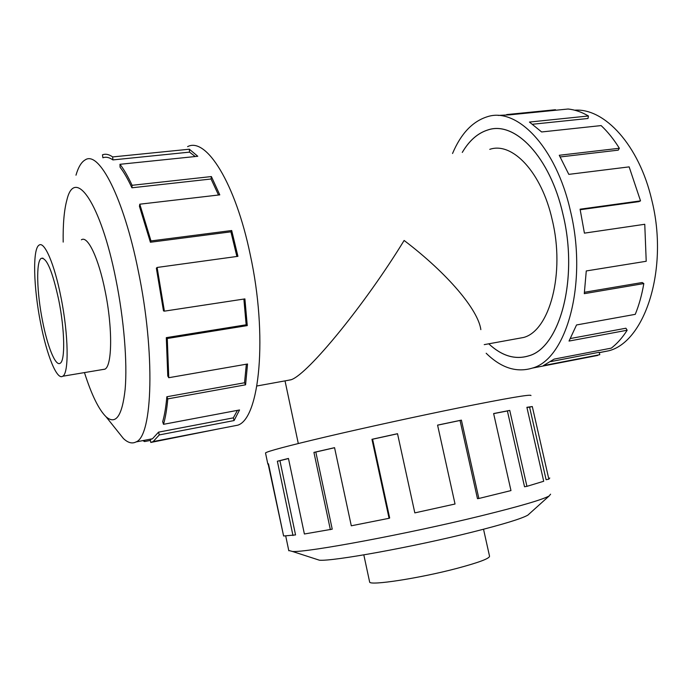 <?xml version="1.0" encoding="UTF-8"?>
<svg xmlns="http://www.w3.org/2000/svg" width="692" height="692" viewBox="0 0 692 692"><rect width="100%" height="100%" fill="white"/><g stroke="black" fill="none" stroke-linecap="round" stroke-linejoin="round"><path stroke-width="1.04" d="M286.851 380.548L291.306 379.674C308.13 373.974 365.315 304.022 404.128 240.461C448.079 273.868 478.215 310.007 480.845 329.626M488.768 343.812C501.838 355.973 515.177 359.978 528.783 355.818C559.716 347.687 578.823 278.962 562.951 214.269C550.131 157.041 514.909 120.711 488.085 129.906C477.869 133.037 469.28 140.537 462.308 152.404M516.12 338.838L523.645 337.462C549.638 330.638 565.312 273.288 552.19 219.701C541.602 172.196 512.322 141.566 489.763 149.342M60.991 297.404C54.512 264.136 44.392 240.851 39.081 245.124C32.394 248.817 33.536 287.898 40.681 323.406C46.831 355.307 56.908 380.392 62.704 376.24C69.096 373.464 68.586 334.867 60.991 297.404M42.541 321.027C36.78 292.457 35.923 261.221 41.243 258.35C46.649 257.346 52.497 271.307 58.785 300.233C64.823 330.058 65.282 360.982 60.143 363.265C55.55 366.604 47.488 346.675 42.541 321.027M483.535 529.25L489.512 556.1C489.962 558.366 479.098 562.458 456.928 568.383C419.447 578.296 369.433 585.925 369.64 582.015L369.58 581.73M102.477 369.563L104.812 369.217C112.234 366.284 112.77 328.025 105.141 291.081C98.662 258.272 87.72 235.41 81.492 239.752L81.396 239.804M116.022 429.265L123.418 438.529C127.977 442.828 132.181 443.961 136.03 441.928C152.629 436.306 155.518 353.413 138.227 270.693C123.652 197.774 98.973 150.311 85.22 159.878C81.396 162.023 78.317 167.127 75.982 175.18M84.459 372.59C91.543 394.812 98.74 409.543 106.049 416.774C115.806 425.173 122.173 416.004 125.148 389.276C127.475 362.573 123.98 319.427 115.893 279.36C100.807 202.86 74.823 166.435 66.951 199.728C64.157 209.866 62.903 223.983 63.188 242.096M231.448 426.402L237.771 425.182C259.656 418.522 268.003 335.949 250.227 254.63C235.436 182.922 206.086 136.748 187.601 146.643M112.9 159.913L112.666 156.928C108.964 154.333 105.565 153.633 102.468 154.826L102.9 157.776C105.937 156.634 109.267 157.352 112.9 159.913L189.522 152.136L189.357 149.213L197.774 156.271L119.975 164.298L120.053 167.187C123.946 172.239 127.899 179.107 131.912 187.791L211.069 179.003L211.38 176.555L219.788 194.867L139.793 204.192L139.438 206.303L150.398 242.243L230.92 231.837L231.69 230.523L237.927 256.325L157.11 267.458L164.393 311.149L244.899 298.901L247.26 325.603L167.274 338.5L168.761 377.711L247.537 364.001L245.582 384.813L167.793 398.877C166.893 409.067 165.466 417.544 163.511 424.317L239.536 409.967L234.095 420.554L159.272 434.922L153.157 441.574L150.795 442.447L220.385 428.547M150.415 440.432L144.567 441.565L142.837 440.614M159.272 434.922L158.546 432.145L152.491 438.754L150.259 439.593L150.795 442.447M158.546 432.145L233.334 417.856L237.451 410.356M167.793 398.877L166.841 396.758C165.968 406.74 164.584 415.053 162.681 421.713L163.511 424.317M166.841 396.758L244.535 382.762L246.343 364.217M167.274 338.5L166.305 337.653L167.784 376.024L168.761 377.711M166.305 337.653L246.153 324.799L243.878 299.056M157.11 267.458L156.366 268.185L163.494 310.907L164.393 311.149M574.689 110.192C604.566 107.909 639.131 145.294 651.726 199.858C669.026 268.271 645.238 341.416 609.003 350.732L599.255 352.686M452.542 153.494C460.881 133.729 472.42 121.498 487.142 116.792C516.777 106.672 556.005 146.747 570.338 210.541C588.096 282.743 566.618 359.096 532.408 368.083C516.561 372.893 501.146 367.954 486.182 353.257M584.411 233.135L644.762 224.277L584.42 233.143L580.086 209.2L640.524 200.87L629.14 166.876L568.815 174.367L559.266 155.276L619.357 148.261C613.743 139.248 607.671 131.688 601.123 125.581L541.637 131.964L529.449 122.06L588.425 115.979C581.609 112 574.818 109.682 568.054 109.016L510.03 114.803L498.136 115.426M506.682 114.578L555.503 109.717L555.555 110.262M462.273 152.413C469.254 140.511 477.861 133.002 488.085 129.871C514.909 120.668 550.149 157.006 562.968 214.26C578.849 278.971 559.733 347.721 528.792 355.852C515.168 360.013 501.821 355.999 488.742 343.812M588.425 115.979L588.001 118.488L532.658 124.24M619.357 148.261L618.25 150.147L560.235 156.946M550.59 494.183L549.119 495.991C542.121 499.78 519.51 506.38 481.286 515.799C407.675 533.904 306.876 552.649 292.491 551.481L288.754 550.469M529.449 513.698L527.849 515.133C521.56 518.715 503.023 524.372 472.255 532.113C413.349 546.922 332.765 561.497 319.401 560.2L315.777 559.032M530.963 395.556C531.456 394.016 507.357 398.125 458.666 407.899C417.665 416.212 365.558 427.587 327.013 436.617C287.543 445.942 267.043 451.383 265.512 452.949L265.538 453.104M268.557 464.202L267.847 464.124L268.479 463.804L283.608 535.997L295.553 534.925L279.931 460.699L277.354 461.227L288.452 458.441L304.393 533.999L332.229 529.164L315.812 452.032L313.926 452.395L334.556 447.663L351.294 525.799L389.077 518.291L389.674 518.023L372.59 439.221L371.959 439.299L397.519 433.702L414.828 512.884L455.033 504.01L437.578 425.122L461.4 420.13L478.864 498.482L510.973 490.585L493.63 413.557L509.744 410.408L526.932 486.338L543.713 481.26L526.889 407.303L532.304 406.541L548.851 479.158L549.759 477.999M548.851 479.158L546.109 479.72L529.588 407.147L526.932 407.484M526.932 486.338L524.536 486.77L507.392 410.953L493.647 413.634M507.392 410.953L509.744 410.408M478.864 498.482L477.471 498.655L460.042 420.468L437.586 425.173M529.588 407.147L532.304 406.541M283.409 535.046L268.211 464.271M292.976 535.53L277.354 461.227M288.469 458.536L279.931 460.699M330.369 529.674L313.926 452.395M334.573 447.724L315.812 452.032M389.077 518.291L371.959 439.299M397.537 433.763L372.59 439.221M460.042 420.468L461.4 420.13M640.524 200.87L638.941 201.623L580.207 209.728M550.867 361.57L599.151 352.271L599.782 354.693L543.35 365.618L554.18 359.096L611.287 348.137C617.117 343.673 622.411 337.696 627.16 330.231L569.032 341.061L576.531 324.963L635.256 314.341C639.027 305.12 641.882 294.861 643.819 283.564L584.282 293.668L586.271 270.944L646.216 261.273L644.762 224.277M585.207 357.513L599.782 354.693M570.459 338.509L625.923 328.224L627.16 330.231M584.481 292.275L642.185 282.518L643.819 283.564M246.153 324.799L247.26 325.603M244.535 382.762L245.582 384.813M233.334 417.856L234.095 420.554M144.567 441.565L144.386 440.32M112.666 156.928L189.357 149.213M195.248 156.53L189.522 152.136M131.912 187.791L132.094 185.3L211.38 176.555M218.508 195.014L211.069 179.003M119.975 164.298C123.946 169.436 127.994 176.434 132.094 185.3M150.398 242.243L150.994 240.928L231.69 230.523M236.889 256.473L230.92 231.837M139.793 204.192L150.994 240.928M285.026 380.877L298.295 443.511M523.645 337.462L484.236 344.633M41.243 258.35L42.921 258.133M363.819 554.88L369.64 582.015M106.049 416.774L123.418 438.529M237.771 425.182L153.157 441.574M136.03 441.928L152.491 438.754M527.849 515.133L549.119 495.991M288.815 550.78L285.735 536.101M265.512 452.949L267.847 464.124M319.401 560.2L292.491 551.481M609.003 350.732L599.237 352.609M532.408 368.083L597.793 355.42M104.916 369.156L62.704 376.24M291.081 379.778L256.905 385.989"/></g></svg>

